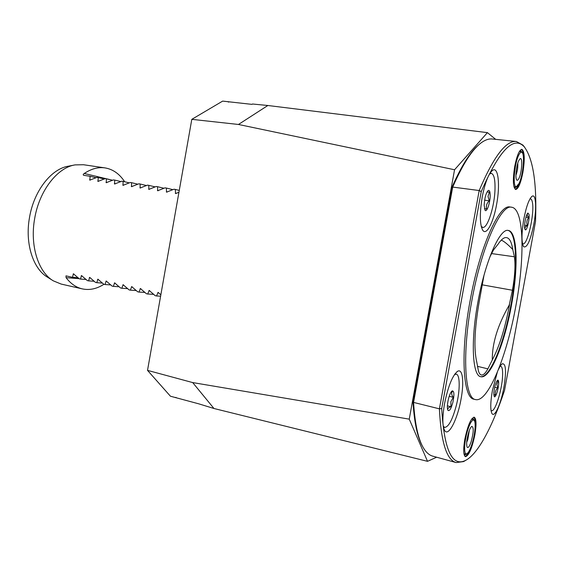 <?xml version="1.0" encoding="UTF-8"?>
<svg xmlns="http://www.w3.org/2000/svg" width="564" height="564" viewBox="0 0 564 564"><rect width="100%" height="100%" fill="white"/><g stroke="black" fill="none" stroke-linecap="round" stroke-linejoin="round"><path stroke-width="0.85" d="M427.533 461.331L213.968 408.498L198.789 403.838L170.441 396.217L147.521 370.372L192.691 382.575L409.245 419.144L427.533 461.331L436.642 457.214M487.416 132.639L454.556 169.757L238.459 124.468L191.802 119.342L222.653 101.111L251.946 104.368L252.517 104.009L267.851 105.496L487.416 132.639L495.693 139.357M176.067 397.437L175.164 397.549M228.702 102.105L227.56 101.59M454.556 169.757L409.245 419.144M191.802 119.342L147.521 370.372M213.968 408.498L192.691 382.575M238.459 124.468L267.851 105.496M52.614 280.4L47.595 277.241C33.079 268.901 24.795 243.338 29.49 217.591C33.861 190.928 51.338 168.728 68.42 166.183L74.251 165.055M160.86 294.76L158.089 292.427L156.517 295.973L155.192 295.684L149.199 290.474L147.697 294.013L146.386 293.724L140.408 288.542L138.977 292.074L137.679 291.785L131.715 286.632L130.347 290.157L129.071 289.875L123.114 284.735L121.817 288.26L120.548 287.978L114.605 282.867L113.378 286.385L112.123 286.11L106.194 281.02L105.024 284.531L103.783 284.256L97.868 279.187L96.761 282.691L95.535 282.423L89.627 277.375L88.59 280.879L87.378 280.604L81.477 275.584L80.497 279.081L79.298 278.813L73.412 273.808L72.495 277.298L65.974 275.866L66.08 277.678C70.726 283.727 76.133 287.464 82.309 288.888L61.145 284.059L53.34 280.858C38.324 272.25 29.744 245.559 34.658 218.62C39.233 190.717 57.422 167.508 75.09 164.885L83.528 164.737L104.996 167.896C112.941 169.235 119.497 173.86 124.672 181.763M178.936 192.282L175.566 193.558L175.298 189.426L173.959 189.222L166.563 192.148L166.359 188.052L165.033 187.847L157.659 190.752L157.518 186.691L156.207 186.487L148.854 189.377L148.776 185.337L147.479 185.14L140.14 188.009L140.126 184.005L138.843 183.808L131.525 186.663L131.567 182.687L130.298 182.489L123.001 185.323L123.1 181.382L121.845 181.192L114.562 184.005L114.725 180.092L113.484 179.902L106.222 182.694L106.441 178.816L105.214 178.626L97.967 181.404L98.242 177.547L97.022 177.364L89.803 180.12L90.127 176.299L83.606 175.291C82.929 174.784 83.155 174.184 84.262 173.479C91.283 168.777 98.192 166.923 104.996 167.896M82.309 288.888C89.556 290.418 96.761 288.881 103.931 284.284M120.872 181.566L114.725 180.092M112.532 180.268L106.441 178.816M104.277 178.978L98.242 177.547M96.106 177.709L90.127 176.299M179.267 190.413L175.298 189.426M172.859 189.659L166.359 188.052M163.962 188.27L157.518 186.691M155.156 186.903L148.776 185.337M146.45 185.542L140.126 184.005M137.835 184.202L131.567 182.687M129.311 182.877L123.1 181.382M110.741 284.919L105.024 284.531M119.145 286.766L113.378 286.385M127.64 288.634L121.817 288.26M136.227 290.516L130.347 290.157M144.906 292.427L138.977 292.074M153.683 294.352L147.697 294.013M160.606 296.192L156.517 295.973M78.008 277.714L72.495 277.298M86.066 279.483L80.497 279.081M94.202 281.281L88.59 280.879M102.429 283.086L96.761 282.691M509.553 304.525L509.447 305.117C505.034 328.459 499.323 346.733 492.301 359.945C492.076 343.413 497.716 325.125 509.236 305.082L512.422 290.248L481.973 284.792M516.37 186.649C512.472 187.939 514.213 163.793 518.739 155.149C519.818 152.957 520.791 151.991 521.651 152.245C525.147 152.795 523.216 175.143 519.035 183.469L516.37 186.649L513.987 186.973L515.038 187.847L517.033 186.374M466.978 453.71L464.926 454.929L463.968 453.914L466.322 453.893C463.446 454.295 464.412 439.737 468.035 429.112C470.263 422.662 472.195 419.651 473.809 420.088C476.291 420.955 475.156 434.548 471.828 444.517C469.819 450.523 467.979 453.646 466.322 453.893M482.241 196.885C479.492 214.045 479.745 225.283 482.988 230.606C486.739 235.435 493.514 222.019 496.595 204.52C500.303 185.133 498.343 166.126 492.591 170.328C488.537 173.67 485.089 182.524 482.241 196.885M523.829 218.994C521.446 233.531 521.39 242.788 523.667 246.764C527.044 248.125 530.421 240.638 533.798 224.296C536.787 208.609 536.019 193.494 532.127 196.244C529.088 198.81 526.325 206.396 523.829 218.994M497.279 372.374L492.4 390.535C490.342 402.696 490.236 410.43 492.076 413.729C494.748 417.776 501.079 403.316 503.885 387.383C506.451 371.486 505.964 363.604 502.418 363.745C501.192 364.422 499.817 366.466 498.294 369.878M444.538 403.655C442.239 417.388 442.317 426.405 444.77 430.713C448.669 436.846 457.63 418.876 461.049 399.129C464.235 382.272 462.727 368.264 457.672 371.26C452.554 375.264 448.176 386.065 444.538 403.655M514.735 166.331C512.648 179.874 512.979 187.601 515.715 189.504C518.337 188.877 520.727 183.215 522.884 172.506C524.978 159.097 524.647 151.371 521.883 149.312C519.303 149.883 516.92 155.551 514.735 166.331M515.263 189.335C516.49 188.884 517.773 186.874 519.106 183.314M464.849 439.123C463.15 449.487 463.361 455.345 465.476 456.692C468.874 455.67 472.005 448.373 474.874 434.802C476.587 424.495 476.376 418.629 474.232 417.212C470.912 418.107 467.789 425.411 464.849 439.123M465.046 456.466C466.273 456.163 467.655 454.323 469.192 450.939M511.618 207.228L510.06 207.016C499.26 203.71 479.675 246.933 470.031 301.141C460.21 353.72 463.093 398.276 474.014 399.213L475.544 399.58C488.093 402.83 507.015 355.581 515.884 305.801C525.021 257.276 524.175 208.715 511.618 207.228C500.888 203.928 481.36 247.201 471.701 301.458C461.881 354.086 464.694 398.663 475.544 399.58M477.912 302.071C470.489 341.763 472.463 376.005 480.838 376.724C490.179 379.219 504.625 343.673 511.442 305.371C518.471 268.048 517.632 231.501 508.277 230.45C499.993 227.927 485.195 261.167 477.912 302.071M480.535 376.646C489.919 378.324 504.124 343.109 510.871 305.258C517.801 268.386 517.075 232.213 507.967 230.415M489.728 257.254L493.535 249.901L498.082 244.191C500.543 240.483 502.799 238.318 504.858 237.691C508.742 236.795 511.379 240.729 512.768 249.492C507.833 244.381 504.004 241.251 501.29 240.109M512.768 249.492L514.417 256.775C515.559 265.136 514.89 276.289 512.422 290.248M492.301 359.945L487.881 368.863C485.414 373.305 483.214 375.342 481.289 374.968C480.034 374.651 479.055 373.178 478.35 370.562L476.791 362.166C473.689 349.102 474.507 328.868 479.259 301.451L483.975 275.366M481.24 191.584L441.697 408.54C444.108 449.719 452.004 467.034 465.392 460.485C477.99 454.253 492.52 426.426 504.533 390.401L535.518 221.497C536.977 183.681 533.213 158.78 524.231 146.781C513.592 135.367 499.26 150.299 481.24 191.584L479.181 190.533C493.585 156.686 505.993 140.344 516.384 141.493L522.962 145.11L524.703 147.324M466.033 460.154L463.608 461.585L456.163 462.579C446.632 460.076 441.041 442.162 439.398 408.837L479.181 190.533L452.702 187.079L413.574 402.414L439.398 408.837L441.697 408.54M475.135 424.107C475.17 420.363 474.712 418.065 473.753 417.205M523.286 156.129C523.075 152.358 522.447 150.102 521.397 149.375M516.384 141.493L492.139 138.991C489.016 138.659 485.611 139.752 481.938 142.283C472.801 148.593 463.051 163.525 452.702 187.079L451.905 187.438C461.556 165.485 470.728 151.089 479.414 144.25M422.704 446.61C417.543 437.861 414.293 422.908 412.961 401.751L413.574 402.414C414.998 425.228 418.587 440.879 424.347 449.36C426.856 453.047 429.627 455.296 432.659 456.121L456.163 462.579M471.737 418.925L473.006 418.502L474.317 420.575M522.208 152.668L520.72 150.771L519.437 151.385L521.651 152.245M412.961 401.751L451.905 187.438M518.979 178.309C518.126 180.064 517.392 180.642 516.779 180.036C514.96 178.541 516.307 165.322 518.795 160.514L520.043 158.78C522.87 156.51 521.968 172.429 518.979 178.309M515.926 175.284C517.421 171.364 518.034 167.325 517.78 163.179M468.762 432.038C469.84 428.83 470.862 426.941 471.814 426.377C473.88 427.23 473.661 432.341 471.144 441.718C469.544 446.35 468.226 448.197 467.182 447.259C466.125 444.39 466.654 439.314 468.762 432.038M466.682 442.324L467.81 439.575L469.304 430.508M443.262 426.229L444.665 427.406C448.69 426.969 452.617 419.503 456.438 405.008C460.146 390.161 460.139 374.729 456.227 374.144L454.492 374.552M451.468 391.55L452.603 391.183C451.186 392.826 451.411 394.87 453.28 397.31L450.869 401.702L450.974 406.729C448.345 407.448 447.337 408.59 447.957 410.162L447.717 409.838M448.415 399.086C447.167 404.677 447.026 408.442 447.992 410.38C449.494 411.389 451.115 408.717 452.864 402.372C454.422 394.744 454.21 390.908 452.229 390.866C450.869 391.811 449.593 394.553 448.415 399.086M449.198 396.323L453.28 397.31M447.379 405.84L450.974 406.729M481.205 226.354L482.706 227.391C487.634 228.744 494.882 205.303 495.023 188.136C495.121 179.056 493.874 174.142 491.3 173.374L489.531 173.98M487.099 191.866L489.369 192.218L488.008 196.35L489.228 200.798C486.711 203.273 485.865 206.008 486.683 209.004L484.42 208.715M490.165 195.793C490.165 191.697 489.51 189.934 488.205 190.505C485.964 193.036 484.617 197.95 484.166 205.261L485.054 210.294C486.767 212.691 490.151 203.033 490.165 195.793M484.42 208.687L486.683 209.004M487.07 191.915L489.369 192.218M484.624 200.178L489.228 200.798M491.011 410.388L491.526 410.684C495.044 412.15 501.889 390.648 502.545 376.562C502.876 370.273 502.27 366.833 500.726 366.248L500.141 366.283M496.792 381.158L498.118 381.25L496.849 384.366L497.737 387.961C495.615 389.978 494.889 392.347 495.559 395.075L493.831 395.019M498.639 383.936C498.766 381.151 498.428 379.896 497.638 380.178C495.784 382.286 494.515 386.566 493.824 393.023L494.24 396.584C495.375 398.466 498.393 389.752 498.639 383.936M493.81 394.666L495.559 395.075M494.684 387.256L497.737 387.961M522.454 243.556L522.997 243.817C527.467 245.403 534.693 213.474 532.416 202.455C532.021 200.227 531.387 199.043 530.512 198.895L529.906 198.986M527.537 213.453L527.178 215.258L528.672 217.542C526.804 219.995 526.353 222.681 527.333 225.586C525.197 226.65 524.485 227.948 525.19 229.47L524.901 229.181M528.954 214.264L527.932 213.072C526.198 213.784 523.907 225.008 524.753 228.617L525.154 229.661C526.684 231.882 529.927 218.698 528.954 214.264M524.626 225.198L527.333 225.586M525.972 217.161L528.672 217.542M115.134 183.934L114.351 183.751M106.786 182.623L106.011 182.447M98.531 181.333L97.762 181.15M90.36 180.05L89.598 179.874M112.603 180.24L84.262 173.479M176.151 193.494L175.319 193.29M167.141 192.084L166.317 191.887M158.237 190.688L157.419 190.491M149.425 189.307L148.614 189.116M140.711 187.939L139.907 187.749M132.096 186.592L131.299 186.402M123.565 185.253L122.776 185.07M98.326 279.392L97.614 279.335M106.652 281.224L105.933 281.168M115.07 283.072L114.344 283.022M123.579 284.94L122.853 284.89M132.18 286.829L131.447 286.78M140.88 288.74L140.14 288.69M149.672 290.671L148.924 290.629M158.562 292.624L157.814 292.582M79.101 278.644L66.08 277.678M73.863 274.019L73.172 273.963M81.935 275.789L81.23 275.733M90.085 277.58L89.38 277.53M514.417 256.775L491.434 253.553M487.881 368.863L477.419 366.318M482.467 229.858L482.988 230.606M523.371 246.348L523.667 246.764M491.801 413.285L492.076 413.729M444.298 429.909L444.77 430.713M524.231 146.781L522.962 145.11M465.392 460.485L463.608 461.585M456.925 371.761L457.672 371.26M501.995 364.02L502.418 363.745M531.704 196.561L532.127 196.244M491.85 170.913L492.591 170.328M504.131 237.973L504.858 237.691M473.809 420.088L471.73 418.939M454.979 373.861L456.227 374.144M443.417 427.089L444.665 427.406M481.416 227.2L482.706 227.391M490.003 173.218L491.3 173.374M491.032 410.564L491.526 410.684M500.233 366.135L500.726 366.248M522.49 243.733L522.997 243.817M529.998 198.831L530.512 198.895"/></g></svg>
